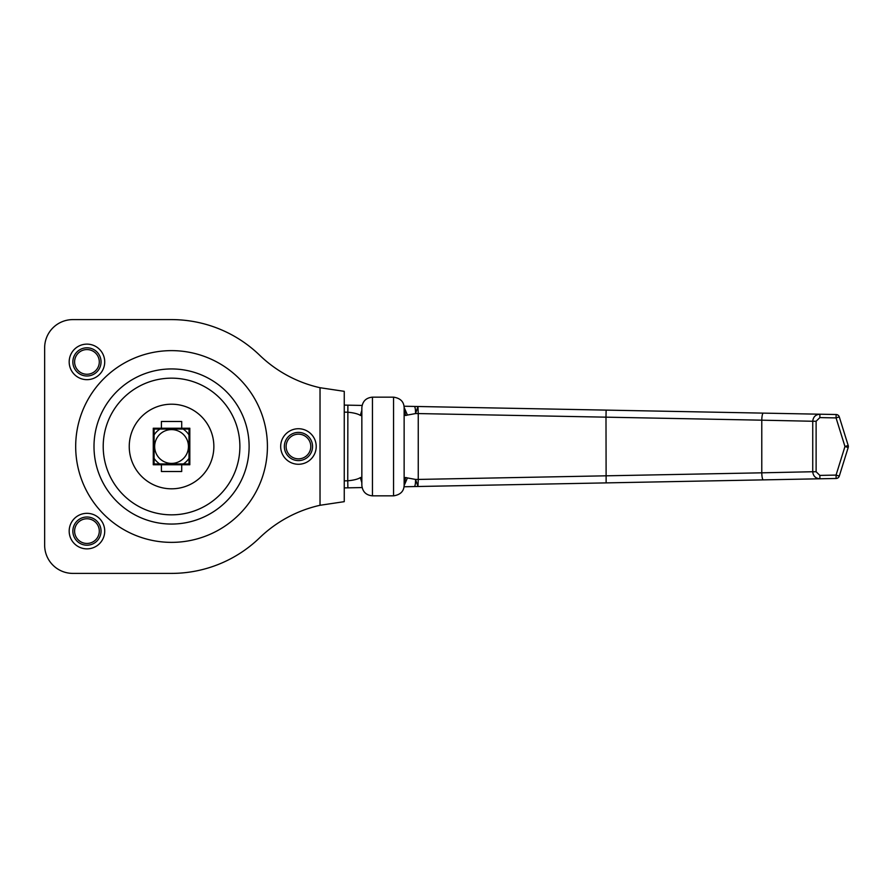 <?xml version="1.0" encoding="UTF-8"?>
<svg xmlns="http://www.w3.org/2000/svg" width="893" height="893" viewBox="0 0 893 893"><rect width="100%" height="100%" fill="white"/><g stroke="black" fill="none" stroke-linecap="round" stroke-linejoin="round"><path stroke-width="1.34" d="M816.113 421.262L819.852 417.6L819.919 414.218C815.588 414.564 813.188 416.919 812.742 421.262L816.113 421.262L816.113 471.738L819.852 475.4L819.919 478.782C815.588 478.436 813.188 476.081 812.742 471.738L761.774 472.821A7.055 1.373 88.9 0 0 763.292 479.876L404.038 486.763L417.969 486.495L415.558 479.429L418.248 479.429L417.969 486.495M819.852 475.4L836.06 475.087L836.127 478.481A3.382 3.382 0 0 0 839.286 476.103L836.06 475.087L844.968 446.5L848.194 447.505L839.286 476.103A3.382 3.382 -91.1 0 1 836.127 478.481L763.292 479.876M819.852 417.6L836.06 417.913L844.968 446.5L848.194 445.495A3.382 3.382 -90 0 1 848.194 447.505L848.35 446.5A3.382 3.382 0 0 0 848.194 445.495L839.286 416.897L836.06 417.913L836.127 414.519L404.038 406.237L417.969 406.505L415.558 413.571L418.248 413.571L417.969 406.505M344.251 480.858L347.745 480.791L347.879 487.835L362.1 487.567L344.251 487.902M361.844 446.5L361.844 484.832L361.844 446.5M404.138 485.279L404.138 407.699L404.138 485.279C403.937 491.273 400.41 494.8 393.545 495.849L372.448 495.849C366.018 495.213 362.491 491.697 361.844 485.267L361.844 484.832M361.844 481.294L361.196 477.42L361.844 478.179L361.844 484.486M361.844 482.7L360.325 477.61L361.196 477.42M344.251 405.098L362.1 405.433L347.879 405.165L347.745 480.791C353.74 480.233 357.926 479.173 360.325 477.61M404.138 484.832L404.138 408.168M404.138 478.179L405.645 477.498L404.138 483.437M414.33 486.562C415.145 486.082 415.546 483.716 415.558 479.429L407.431 477.934L404.138 485.591M405.645 477.498L407.431 477.934M606.124 482.89L605.99 417.165L418.248 413.571L418.248 479.429L761.774 472.821L761.774 420.179L812.742 421.262L812.742 471.738L816.113 471.738M153.507 464.55L189.595 464.55L189.595 428.45L153.507 428.45L153.507 464.55M839.286 416.897A3.382 3.382 91.1 0 0 836.127 414.519A3.382 3.382 0 0 1 839.286 416.897L848.194 445.495M404.138 407.721C403.937 401.727 400.41 398.2 393.545 397.151L372.448 397.151C366.018 397.787 362.491 401.303 361.844 407.733L361.844 408.168M361.844 411.706L361.196 415.58L361.844 414.821L361.844 478.179M361.844 410.3L360.325 415.39L361.196 415.58M344.251 412.142L347.745 412.209C353.74 412.767 357.926 413.827 360.325 415.39M404.138 414.821L405.645 415.502L404.138 409.563M414.33 406.438C415.145 406.918 415.546 409.284 415.558 413.571L407.431 415.066L404.138 407.409M405.645 415.502L407.431 415.066M606.124 410.11L605.99 417.165L761.774 420.179A7.055 1.373 -88.9 0 1 763.292 413.124M154.656 463.958A0.569 0.569 0 0 1 154.098 463.389L154.098 429.611A0.569 0.569 0 0 1 154.656 429.042L183.143 429.042A20.952 20.952 0 0 1 189.003 434.902L189.003 463.389A0.569 0.569 0 0 1 188.445 463.958L154.656 463.958M160.952 463.958L182.15 463.958M183.143 429.042L188.445 429.042A0.569 0.569 0 0 1 189.003 429.611L189.003 434.902M189.003 458.377A21.108 21.108 0 0 1 183.422 463.958M154.098 434.902A20.952 20.952 0 0 1 159.959 429.042M154.656 446.5A16.889 16.889 0 0 0 179.995 461.134A16.889 16.889 0 0 0 179.995 431.866A16.889 16.889 0 0 0 154.656 446.5M159.68 463.958A21.108 21.108 0 0 1 154.098 458.377M182.15 429.042L160.952 429.042M165.116 464.55L165.116 463.958M165.116 429.042L165.116 428.45M162.894 464.55L162.894 463.958M162.894 429.042L162.894 428.45M182.775 464.55L182.775 463.958M182.775 429.042L182.775 428.45M182.127 464.55L182.127 463.958M182.127 429.042L182.127 428.45M344.251 474.696L344.251 418.304M344.251 391.335L320.029 387.718L320.029 505.282L344.251 501.665L344.251 391.335M320.029 505.282A126.895 126.895 0 0 0 259.617 537.809A126.895 126.895 0 0 1 171.501 573.395L72.846 573.395A28.196 28.196 0 0 1 44.65 545.199L44.65 347.801A28.196 28.196 0 0 1 72.846 319.605L171.501 319.605A126.895 126.895 0 0 1 259.617 355.191A126.895 126.895 0 0 0 320.029 387.718M86.945 518.766A12.335 12.335 0 0 1 97.638 537.273A12.335 12.335 0 0 1 76.262 537.273A12.335 12.335 0 0 1 86.945 518.766M86.945 517.002A14.098 14.098 0 0 0 74.744 538.155A14.098 14.098 0 0 0 99.156 538.155A14.098 14.098 0 0 0 86.945 517.002M86.945 513.33A17.771 17.771 0 0 1 102.338 539.986A17.771 17.771 0 0 1 71.563 539.986A17.771 17.771 0 0 1 86.945 513.33M86.945 349.565A12.335 12.335 0 0 1 97.638 368.072A12.335 12.335 0 0 1 76.262 368.072A12.335 12.335 0 0 1 86.945 349.565M86.945 347.801A14.098 14.098 0 0 0 74.744 368.954A14.098 14.098 0 0 0 99.156 368.954A14.098 14.098 0 0 0 86.945 347.801M86.945 344.129A17.771 17.771 0 0 1 102.338 370.785A17.771 17.771 0 0 1 71.563 370.785A17.771 17.771 0 0 1 86.945 344.129M298.452 434.165A12.335 12.335 0 0 1 309.134 452.673A12.335 12.335 0 0 1 287.769 452.673A12.335 12.335 0 0 1 298.452 434.165M298.452 432.402A14.098 14.098 0 0 0 286.24 453.555A14.098 14.098 0 0 0 310.664 453.555A14.098 14.098 0 0 0 298.452 432.402M298.452 428.729A17.771 17.771 0 0 1 313.834 455.385A17.771 17.771 0 0 1 283.059 455.385A17.771 17.771 0 0 1 298.452 428.729M189.818 464.773L189.818 428.227L189.818 464.773L181.703 464.773L181.703 471.515L161.399 471.515L161.399 464.773L153.272 464.773L153.272 428.227L153.272 464.773M153.272 428.227L189.818 428.227M181.703 464.773L161.399 464.773M201.461 476.416A42.295 42.295 0 0 0 171.545 404.205A42.295 42.295 0 0 0 132.465 462.686A42.295 42.295 0 0 0 201.461 476.416M181.703 428.227L181.703 421.485L161.399 421.485L161.399 428.227M372.448 397.709L372.448 495.291M393.545 495.291L393.545 397.709M170.351 464.55L170.351 463.958M170.351 429.042L170.351 428.45M161.242 464.55L161.242 463.958M161.242 429.042L161.242 428.45M178.522 464.55L178.522 463.958M178.522 429.042L178.522 428.45M75.682 446.5A95.875 95.875 0 0 1 219.488 363.473A95.875 95.875 0 0 1 219.488 529.527A95.875 95.875 0 0 1 75.682 446.5M103.208 446.5A68.337 68.337 0 0 1 205.714 387.316A68.337 68.337 0 0 1 205.714 505.684A68.337 68.337 0 0 1 103.208 446.5M93.999 446.5A77.546 77.546 0 0 1 210.324 379.335A77.546 77.546 0 0 1 210.324 513.665A77.546 77.546 0 0 1 93.999 446.5M839.286 476.103L848.194 447.505M361.844 407.699L361.844 485.301M161.03 464.55L161.03 463.958M161.03 429.042L161.03 428.45"/></g></svg>
